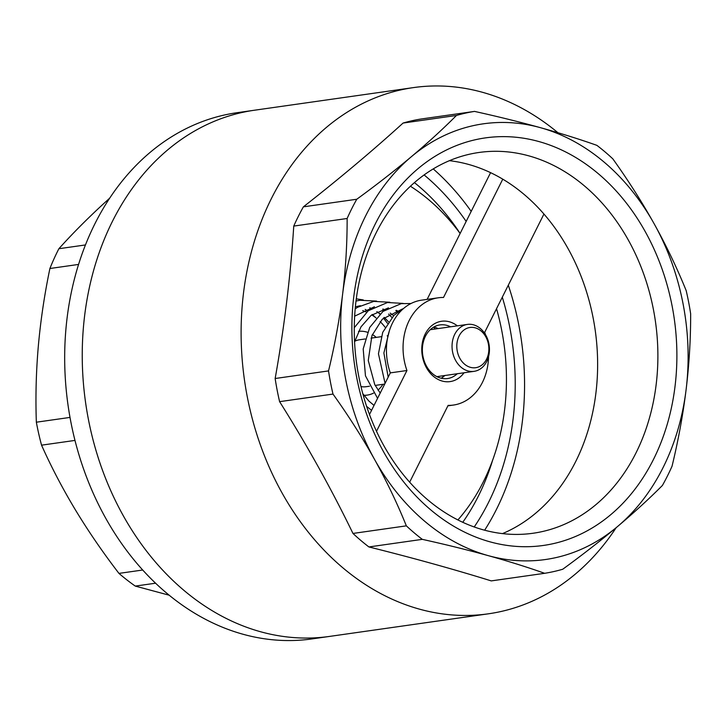 <?xml version="1.0" encoding="UTF-8"?>
<svg xmlns="http://www.w3.org/2000/svg" width="727" height="727" viewBox="0 0 727 727"><rect width="100%" height="100%" fill="white"/><g stroke="black" fill="none" stroke-linecap="round" stroke-linejoin="round"><path stroke-width="1.09" d="M464.035 372.778A30.47 23.909 -98.1 0 1 431.693 374.723A30.47 23.909 -98.1 0 1 425.231 333.993A30.47 23.909 -98.1 0 1 457.356 325.85M450.586 326.814A27.081 21.247 81.9 0 0 439.926 324.914A27.081 21.247 81.9 0 0 425.44 336.228A27.081 21.247 81.9 0 0 426.131 365.481A27.081 21.247 81.9 0 0 447.559 378.54A27.081 21.247 81.9 0 0 457.265 373.742M444.797 375.514A27.081 21.247 -98.1 0 1 441.153 378.222M502.484 533.609A192.291 150.88 81.9 0 0 575.748 461.454A192.291 150.88 81.9 0 0 543.941 214.038A192.291 150.88 81.9 0 0 502.766 179.169L443.515 297.47A54.171 42.502 81.9 0 0 438.19 297.806A54.171 42.502 81.9 0 0 409.219 320.434A54.171 42.502 81.9 0 0 406.938 370.516L390.317 372.878L369.48 414.499M438.19 297.806L421.56 300.169A54.171 42.502 81.9 0 0 392.598 322.797A54.171 42.502 81.9 0 0 390.317 372.878M557.918 132.705A265.764 208.522 81.9 0 0 413.481 87.594A265.764 208.522 81.9 0 0 271.353 198.644A265.764 208.522 81.9 0 0 278.141 485.7A265.764 208.522 81.9 0 0 488.362 613.815A265.764 208.522 81.9 0 0 616.151 527.693M303.386 206.841L356.775 199.243C376.477 184.885 394.688 170.691 411.409 156.668C428.012 142.683 443.025 128.952 456.447 115.466A233.594 183.295 81.9 0 1 474.531 111.404L421.151 119.001A233.594 183.295 81.9 0 0 403.067 123.063C372.797 150.571 339.573 178.497 303.386 206.841A233.594 183.295 81.9 0 0 298.37 216.292A233.594 183.295 81.9 0 0 293.753 226.079C290.509 276.469 284.302 327.277 275.151 378.513L328.531 370.915A233.594 183.295 81.9 0 0 332.993 394.07L279.604 401.658C307.012 445.169 331.467 489.098 352.968 533.445L406.348 525.848A233.594 183.295 81.9 0 0 422.296 539.352L368.907 546.949C412.645 557.845 453.43 569.159 491.261 580.9L544.641 573.303A233.594 183.295 81.9 0 0 562.734 569.241C582.463 554.855 600.675 540.67 617.368 526.675A220.054 172.662 81.9 0 0 686.143 389.327A220.054 172.662 81.9 0 0 654.309 224.07A220.054 172.662 81.9 0 0 540.506 127.698A220.054 172.662 81.9 0 0 411.409 156.668A220.054 172.662 81.9 0 0 365.699 215.765A220.054 172.662 81.9 0 0 342.635 294.017C345.698 268.563 347.197 243.391 347.133 218.491L293.753 226.079M376.15 232.831A192.291 150.88 81.9 0 0 381.066 440.535A192.291 150.88 81.9 0 0 533.164 533.236A192.291 150.88 81.9 0 0 636.007 452.885A192.291 150.88 81.9 0 0 631.091 245.181A192.291 150.88 81.9 0 0 478.984 152.479A192.291 150.88 81.9 0 0 376.15 232.831M375.314 223.898A205.841 161.512 81.9 0 0 430.329 509.527A205.841 161.512 81.9 0 0 653.464 459.446A205.841 161.512 81.9 0 0 598.439 173.817A205.841 161.512 81.9 0 0 375.314 223.898M356.775 199.243A233.594 183.295 81.9 0 0 351.75 208.694A233.594 183.295 81.9 0 0 347.133 218.491M544.641 573.303C527.484 567.214 508.691 561.326 488.271 555.646A220.054 172.662 81.9 0 0 617.368 526.675C633.999 512.662 649.011 498.931 662.406 485.463A233.594 183.295 81.9 0 0 667.422 476.012A233.594 183.295 81.9 0 0 672.039 466.225C678.291 440.426 682.998 414.79 686.143 389.327C689.214 363.836 690.714 338.655 690.65 313.8A233.594 183.295 81.9 0 0 686.188 290.646C677.146 268.272 666.523 246.08 654.309 224.07C641.996 202.024 628.164 180.296 612.834 158.859A233.594 183.295 81.9 0 0 596.885 145.355C579.692 139.257 560.899 133.377 540.506 127.698C519.996 122.027 498.004 116.593 474.531 111.404M502.766 179.169A192.291 150.88 81.9 0 0 449.413 160.676M488.362 613.815L311.928 638.924A265.764 208.522 -98.1 0 1 104.197 515.47A265.764 208.522 -98.1 0 1 90.602 232.804A265.764 208.522 -98.1 0 1 237.047 112.703L254.614 110.204A265.764 208.522 81.9 0 0 112.485 221.244A265.764 208.522 81.9 0 0 119.273 508.309A265.764 208.522 81.9 0 0 329.495 636.425A265.764 208.522 -98.1 0 1 121.763 512.971A265.764 208.522 -98.1 0 1 108.169 230.305A265.764 208.522 -98.1 0 1 254.614 110.204L413.481 87.594M456.447 115.466L403.067 123.063M352.968 533.445A233.594 183.295 81.9 0 0 368.907 546.949M275.151 378.513A233.594 183.295 81.9 0 0 279.604 401.658M406.348 525.848C397.324 503.52 386.691 481.329 374.469 459.273A220.054 172.662 81.9 0 0 488.271 555.646C467.788 549.985 445.796 544.55 422.296 539.352M328.531 370.915C334.774 345.152 339.473 319.517 342.635 294.017A220.054 172.662 81.9 0 0 374.469 459.273C362.173 437.272 348.351 415.535 332.993 394.07M490.58 172.662L427.131 299.379M409.655 482.183L448.114 405.384A54.171 42.502 81.9 0 0 453.448 405.057A54.171 42.502 81.9 0 0 488.562 356.621M485.418 334.52A54.171 42.502 81.9 0 0 484.691 332.339L543.941 214.038M406.938 370.516L376.504 431.302M433.865 327.005A27.081 21.247 -98.1 0 1 438.117 328.586M410.41 186.23A203.133 159.386 -98.1 0 1 429.03 199.98A203.133 159.386 -98.1 0 1 460.118 233.494M496.532 308.693A203.133 159.386 -98.1 0 1 457.901 519.95M380.121 321.57A55.861 43.829 -98.1 0 1 385.083 327.223M372.36 334.529A32.161 25.236 -98.1 0 1 375.832 337.028A32.161 25.236 -98.1 0 1 376.25 337.392M382.929 384.319A32.161 25.236 -98.1 0 1 378.004 390.081M373.514 393.107A32.161 25.236 -98.1 0 1 367.235 395.097A32.161 25.236 -98.1 0 1 363.945 395.288M480.429 328.559A23.7 18.593 -98.1 0 1 489.153 353.731A23.7 18.593 -98.1 0 1 474.095 371.343A23.7 18.593 -98.1 0 1 461.072 367.208A23.7 18.593 -98.1 0 1 452.348 342.035A23.7 18.593 -98.1 0 1 467.416 324.415A23.7 18.593 -98.1 0 1 480.429 328.559M369.507 386.228L366.035 386.719A23.7 18.593 -98.1 0 1 360.974 386.564M481.129 331.021A20.311 15.939 -98.1 0 1 486.554 359.211A20.311 15.939 -98.1 0 1 464.535 364.154A20.311 15.939 -98.1 0 1 459.11 335.965A20.311 15.939 -98.1 0 1 481.129 331.021M354.749 341.254A23.7 18.593 -98.1 0 1 359.365 339.791L365.136 338.973M358.493 331.376A32.161 25.236 -98.1 0 1 367.444 332.266M362.655 310.62A55.861 43.829 -98.1 0 1 366.544 312.119M371.742 314.891A55.861 43.829 -98.1 0 1 376.077 317.972L372.315 314.464M462.754 522.295A223.443 175.325 81.9 0 0 478.348 496.132A223.443 175.325 81.9 0 0 492.624 460.209M460.136 233.467A223.443 175.325 81.9 0 0 414.417 182.613M424.123 174.934A235.294 184.622 -98.1 0 1 466.161 221.426M502.302 297.189A235.294 184.622 -98.1 0 1 492.261 494.596A235.294 184.622 -98.1 0 1 474.222 526.975M508.3 285.193A247.144 193.918 -98.1 0 1 500.458 500.976A247.144 193.918 -98.1 0 1 484.645 530.21M78.571 264.428L49.899 268.508A233.594 183.295 -98.1 0 1 54.18 258.458A233.594 183.295 -98.1 0 1 58.878 248.725L85.45 244.944M109.677 198.18L102.362 204.841C86.277 219.727 71.773 234.348 58.878 248.725M49.899 268.508C44.492 294.48 40.639 320.325 38.331 346.043C36.105 371.706 35.45 397.096 36.35 422.205L70.01 417.416M74.981 440.417L41.548 445.169C51.253 466.916 62.549 488.508 75.454 509.963C88.421 531.373 102.925 552.52 118.955 573.394L142.71 570.013M41.548 445.169A233.594 183.295 -98.1 0 1 36.35 422.205M155.578 583.208L135.277 586.089L169.182 595.204M135.277 586.089A233.594 183.295 -98.1 0 1 118.955 573.394M433.228 168.909A247.144 193.918 -98.1 0 1 471.196 211.375M453.448 405.057L447.887 405.848M367.835 311.065L365.208 309.402M359.111 306.385L358.32 306.076M369.734 307.775L371.388 308.539M376.84 311.629L380.03 313.873M384.219 317.39L388.454 321.734M383.047 309.039L384.974 309.975M390.19 313.101L393.598 315.654M396.369 310.32L398.56 311.447M354.567 341.926L361.001 326.85L371.061 315.418L388.491 307.848M380.212 393.071L374.796 384.701L368.262 360.547L371.942 335.61L382.302 319.198L402.54 308.93M356.012 301.042L360.056 300.269L376.577 301.096M355.185 308.857L357.493 307.33L373.76 301.396L389.881 302.25M371.57 410.328L366.617 406.375M354.267 327.723L368.216 310.765L387.5 302.514L403.176 303.413M377.567 398.341L365.463 375.841L363.191 348.915L369.679 327.477L383.002 311.392L401.231 303.641L410.973 303.522M385.065 383.365L378.449 353.785L382.711 332.357L394.034 315.227L403.885 308.221M355.376 306.821L360.383 305.694M354.649 316.163L374.441 306.767M374.023 405.43L368.789 400.968L362.773 393.625M388.173 377.177L383.883 352.968L389.399 330.667M356.294 298.842L363.264 299.933M382.747 309.139L384.374 310.384M388.591 314.073L391.88 317.445M395.824 310.511L397.742 312.047M433.765 327.059L434.955 329.04M443.134 375.75L442.861 377.113M378.513 312.755L379.839 314.055M383.483 318.062L387.427 323.242M367.235 395.097L364.127 395.543M474.095 371.343L436.891 376.641M384.719 384.065L375.177 385.419M467.416 324.415L430.211 329.713M388.018 335.72L387.164 335.838M381.166 336.692L371.043 338.137"/></g></svg>
